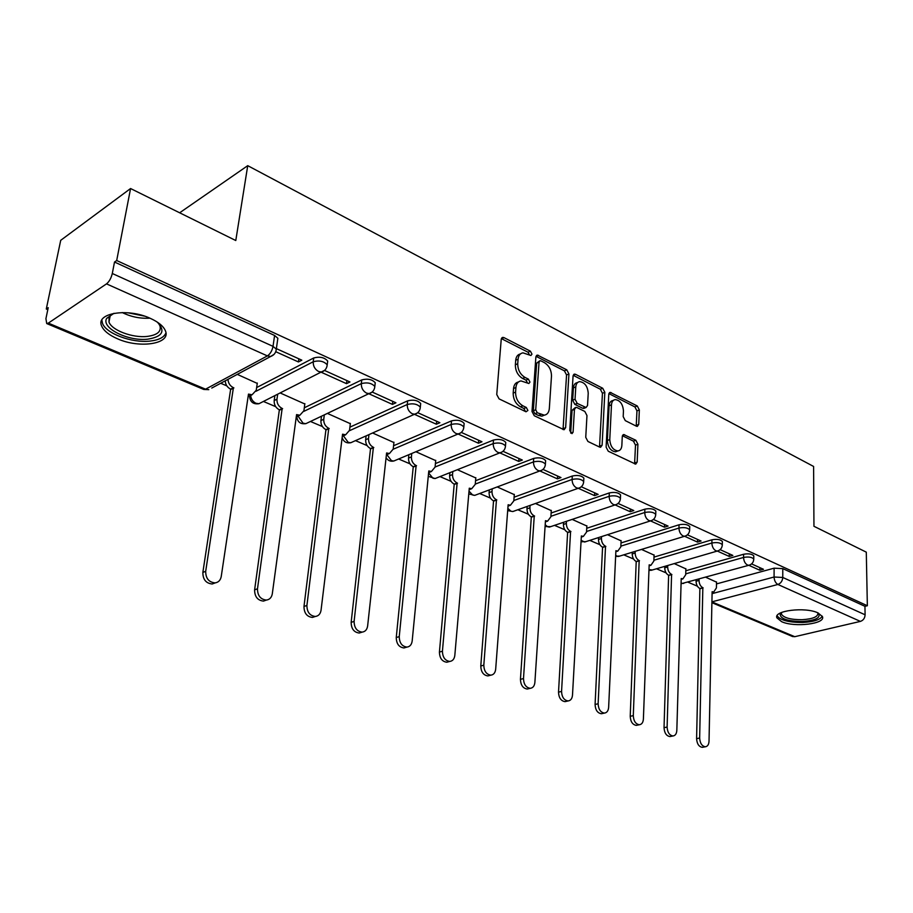 <?xml version="1.0" encoding="UTF-8"?>
<svg xmlns="http://www.w3.org/2000/svg" width="913" height="913" viewBox="0 0 913 913"><rect width="100%" height="100%" fill="white"/><g stroke="black" fill="none" stroke-linecap="round" stroke-linejoin="round"><path stroke-width="1.37" d="M531.971 354.13L530.407 351.174L503.999 337.627L502.778 337.376L501.226 339.351L496.752 394.53L499.08 398.878L526.002 411.786L527.908 410.473L526.31 407.472L522.875 405.817C518.048 402.873 515.617 398.296 515.583 392.088L515.925 387.477C516.359 383.608 518.048 381.429 521.003 380.926L528.855 383.506L529.951 382.079L528.376 379.1L524.975 377.411C520.193 374.421 517.774 369.856 517.728 363.739L518.082 359.208C518.493 355.465 520.125 353.342 522.978 352.84L530.921 355.511L531.971 354.13M529.608 355.1L528.045 352.235L501.374 338.609M525.5 411.546L523.914 408.476L520.478 406.821L522.875 405.817M527.577 383.106L526.002 380.139L522.59 378.45L524.975 377.411M150.303 318.352C127.615 307.67 95.1 313.113 101.72 326.158C103.865 330.917 109.115 335.117 117.457 338.769C139.906 348.937 171.564 343.836 165.367 330.7C163.381 326.135 158.371 322.015 150.303 318.352M817.945 612.874C805.14 606.643 773.083 610.671 776.929 617.873L781.665 621.685C794.447 627.699 825.957 623.887 822.442 616.583L817.945 612.874M636.429 426.211L637.354 426.405L638.735 424.431L639.34 409.948L637.285 405.977L610.181 392.373L608.777 394.325L606.118 447.153L608.263 451.227L635.71 464.146L637.171 462.092L637.913 444.254L635.836 440.26L623.705 434.542L622.267 436.562L621.856 445.453C621.593 448.717 620.281 450.543 617.93 450.931C613.057 450.155 610.329 446.366 609.77 439.564L611.482 404.836C611.744 401.72 613 399.962 615.236 399.586C620.11 400.351 622.849 404.128 623.453 410.896L623.191 416.602L625.279 420.619L636.429 426.211M48.332 323.122L205.562 389.178L267.395 355.899L106.513 283.875L48.332 323.122L46.711 323.544L45.924 318.648L48.218 307.681L46.289 309.016L60.715 240.324L130.57 188.535L235.782 240.53L247.731 165.664L813.597 466.452L813.951 526.287L866.289 552.148L867.35 605.741L116.693 260.525L114.513 262.031L112.299 273.501L273.021 346.358L276.297 349.154L275.977 351.06M130.57 188.535L116.693 260.525M568.936 373.965L566.768 369.811L537.38 355.089L535.874 357.063L532.005 411.489L534.276 415.746L564.074 429.749L565.638 427.672L568.936 373.965L566.562 374.969L564.394 370.838L536.022 356.321M575.567 374.33L602.717 388.253L604.828 392.305L602.112 445.213L600.594 447.29L599.647 447.096L587.926 441.47L585.747 437.35L586.968 415.552L584.811 411.443L576.97 407.563L575.943 407.346L574.448 409.378L573.09 432.18L571.995 433.641L569.758 430.582L573.056 376.065L574.494 374.102L575.567 374.33L573.193 375.334L600.332 389.223L602.717 388.253M716.488 583.921L774.11 568.183L774.076 577.016L782.761 577.461L865.102 614.791C864.873 618.192 863.299 620.395 860.388 621.399L794.744 636.692L792.484 636.498M46.289 309.016L47.807 309.667M220.706 383.266L226.823 385.868M263.435 401.458L275.692 406.673M310.466 421.475L322.415 426.565M355.477 440.637L367.14 445.601M398.616 458.999L409.983 463.838M439.986 476.609L451.068 481.334M479.69 493.511L490.509 498.121M517.842 509.751L528.387 514.247M554.511 525.363L564.805 529.745M589.787 540.382L599.841 544.662M623.762 554.842L633.576 559.03M656.481 568.776L666.079 572.862M688.037 582.209L697.406 586.192M867.35 605.741L864.942 606.312L865.102 614.791M106.513 283.875C109.229 281.649 111.158 278.191 112.299 273.501M257.249 383.403L237.277 374.376M275.749 351.71L298.414 361.947L298.848 358.809M298.414 361.947L301.826 360.167L276.377 348.629M304.816 403.98L280.223 392.978M321.239 372.253L346.495 383.654L346.872 380.573M346.495 383.654L349.953 381.965L324.549 370.461M350.33 423.678L327.459 413.429M368.966 393.8L392.43 404.391L392.761 401.355M392.43 404.391L395.922 402.793L372.184 392.042M393.914 442.531L372.652 433.002M414.559 414.376L436.368 424.225L436.654 421.247M436.368 424.225L439.883 422.708L417.743 412.676M435.706 460.609L415.94 451.752M458.178 434.063L478.435 443.216L478.686 440.283M478.435 443.216L481.973 441.766L461.305 432.408M475.787 477.956L457.436 469.716M499.936 452.916L518.744 461.407L518.961 458.531M518.744 461.407L522.304 460.038L503.006 451.296M514.281 494.618L497.243 486.949M539.948 470.982L557.409 478.869L557.592 476.027M557.409 478.869L560.981 477.567L542.973 469.408M551.269 510.618L535.463 503.508M578.317 488.307L594.534 495.622L594.683 492.826M594.534 495.622L598.118 494.39L581.296 486.766M586.854 526.025L572.189 519.406M615.157 504.935L630.198 511.725L630.312 508.975M630.198 511.725L633.782 510.538L618.09 503.44M621.091 540.838L607.51 534.698M650.547 520.912L664.481 527.2L664.573 524.496M664.481 527.2L668.076 526.082L653.434 519.451M654.073 555.115L641.508 549.421M685.766 535.885L684.602 536.262L697.475 542.094L697.543 539.423M697.475 542.094L701.07 541.021L687.421 534.835M685.868 568.867L674.25 563.606M718.36 550.722L717.31 551.053L729.247 556.439L729.293 553.814M729.247 556.439L732.831 555.412L720.117 549.649M685.811 570.751L743.604 554.259L743.57 557.432C748.523 556.565 751.924 557.101 753.75 559.041L753.739 559.646M654.005 557.101L711.946 539.8L711.878 543.018C716.91 542.117 720.391 542.676 722.309 544.707L722.297 545.381M621 542.95L679.055 524.781L678.964 528.056C684.088 527.098 687.649 527.691 689.657 529.837L689.635 530.567M586.728 528.273L644.875 509.169L644.749 512.501C649.953 511.485 653.617 512.113 655.717 514.373L655.682 515.183M551.121 513.026L609.313 492.929L609.154 496.307C614.449 495.245 618.204 495.907 620.418 498.293L620.361 499.183M514.087 497.186L572.291 476.027L572.086 479.462C577.484 478.332 581.341 479.028 583.669 481.55L583.601 482.543M475.559 480.717L533.717 458.417L533.477 461.898C538.967 460.711 542.938 461.453 545.392 464.124L545.301 465.208M435.41 463.576L493.488 440.043L493.203 443.592C498.795 442.326 502.892 443.113 505.482 445.955L505.357 447.142M393.571 445.738L451.501 420.87L451.17 424.477C456.865 423.141 461.088 423.986 463.827 426.987L463.678 428.311M349.907 427.158L407.643 400.841L407.255 404.505C413.064 403.101 417.412 403.991 420.311 407.187L420.128 408.636M304.314 407.78L361.765 379.899L361.32 383.62C367.243 382.125 371.739 383.083 374.821 386.484L374.592 388.082M256.633 387.569L313.741 357.964L313.239 361.753C319.276 360.167 323.932 361.194 327.196 364.823L326.922 366.581M247.731 165.664L179.656 212.786M749.767 565.01L748.808 565.284L759.867 570.26L763.451 569.278L751.593 563.914M716.522 582.14L705.795 577.267M759.867 570.26L759.89 567.669M753.784 556.451L753.784 555.869C751.947 553.929 748.557 553.392 743.604 554.259M722.366 542.139L722.377 541.489C720.46 539.446 716.979 538.887 711.946 539.8M689.726 527.28L689.749 526.561C687.74 524.416 684.179 523.822 679.055 524.781M655.808 511.839L655.842 511.052C653.731 508.781 650.079 508.153 644.875 509.169M620.532 495.782L620.578 494.914C618.363 492.518 614.609 491.856 609.313 492.929M583.818 479.085L583.864 478.127C581.535 475.593 577.678 474.897 572.291 476.027M545.552 461.693L545.62 460.643C543.178 457.961 539.206 457.219 533.717 458.417M505.665 443.57L505.756 442.417C503.166 439.564 499.08 438.776 493.488 440.043M464.032 424.659L464.146 423.392C461.407 420.368 457.196 419.535 451.501 420.87M420.539 404.927L420.688 403.523C417.789 400.316 413.441 399.426 407.643 400.841M375.06 384.305L375.243 382.764C372.173 379.351 367.677 378.393 361.765 379.899M327.47 362.723L327.687 361.034C324.423 357.394 319.778 356.378 313.741 357.964M864.942 606.312L782.783 568.616L774.11 568.183M114.513 262.031L274.596 335.47L277.86 338.278L277.598 340.138M520.433 353.936C517.682 354.518 516.107 356.629 515.708 360.27L518.082 359.208M522.59 378.45C517.808 375.46 515.4 370.918 515.366 364.801L515.708 360.27M518.447 381.988C515.594 382.57 513.962 384.738 513.54 388.516L515.925 387.477M520.478 406.821C515.662 403.888 513.232 399.312 513.186 393.115L513.54 388.516M563.036 429.544L566.562 374.969M540.907 360.863L540.108 360.692L539.058 362.073L535.714 409.789L537.289 412.767L544.285 415.164C547.252 414.662 548.941 412.448 549.329 408.533L551.486 376.088C551.406 370.085 549.055 365.611 544.41 362.655L540.907 360.863M539.549 360.943L536.684 363.123L539.058 362.073M544.365 415.153L541.877 416.145L538.465 415.461L534.892 413.749L533.318 410.782L536.684 363.123M599.521 447.039L602.443 393.275L600.332 389.223M575.213 407.643L572.052 410.336L570.682 433.047M588.223 393.218C587.63 386.267 584.788 382.41 579.664 381.634C577.37 382.033 576.069 383.791 575.783 386.918L575.042 399.266L577.221 403.398L586.055 407.506L587.538 405.498L588.223 393.218M577.712 382.456L577.29 382.638C574.985 383.038 573.695 384.795 573.398 387.911L575.783 386.918M584.388 408.179L582.654 408.259L574.825 404.368L572.656 400.236L573.398 387.911M613.456 400.305L612.851 400.533C610.614 400.921 609.37 402.667 609.097 405.783L611.482 404.836M617.279 451.17L615.522 451.821C610.649 451.045 607.921 447.267 607.362 440.477L609.097 405.783M634.592 463.85L635.505 445.133L633.428 441.15L622.415 435.729M636.224 426.109L636.954 410.873L634.9 406.913L608.891 393.606M227.976 379.374C228.261 383.209 230.076 385.982 233.408 387.683L205.699 571.31C205.687 578.363 208.803 582.232 215.046 582.893C218.424 582.403 220.489 580.291 221.231 576.548L248.484 394.108L252.056 394.781L256.233 390.273L257.306 383.049M249.283 396.208L252.056 394.781L248.176 396.242M215.308 582.871L212.193 583.989C205.961 583.327 202.857 579.47 202.857 572.428L230.658 389.143C227.314 387.443 225.511 384.67 225.226 380.847M231.137 389.349L233.888 387.888M277.666 394.268L276.97 399.175C276.776 403.375 278.511 406.479 282.163 408.465L257.489 588.794C257.534 595.641 260.49 599.396 266.368 600.069C269.643 599.613 271.618 597.513 272.302 593.792L296.577 414.605L299.863 415.232L303.915 410.747L304.862 403.649M299.555 415.381L296.303 416.625M263.48 601.096L266.368 600.069L263.48 601.096C257.603 600.423 254.647 596.68 254.613 589.844L279.355 409.834C275.715 407.86 273.98 404.779 274.185 400.579L276.97 399.175M274.881 395.671L274.185 400.579M279.812 410.04L282.619 408.659M324.309 414.924L323.75 419.261C323.601 423.392 325.268 426.417 328.771 428.323L306.905 605.479C306.996 612.121 309.815 615.784 315.362 616.469C318.523 616.024 320.417 613.947 321.045 610.249L342.558 434.2L345.616 434.805L349.531 430.343L350.364 423.358M345.023 435.067L342.329 436.117M315.008 616.583L312.429 617.428C306.882 616.754 304.063 613.102 303.983 606.46L325.941 429.635C322.437 427.729 320.771 424.716 320.92 420.596L323.75 419.261M321.479 416.26L320.92 420.596M326.375 429.818L329.205 428.505M157.219 322.049C165.755 330.997 162.617 336.703 147.815 339.168C128.277 341.622 100.681 327.915 106.718 318.306L113.999 313.285M112.687 313.741L109.115 317.073L108.978 322.061C111.854 330.369 132.693 338.107 147.13 336.429C157.287 335.117 161.544 331.533 159.901 325.701L158.257 322.974M101.857 320.007L102.484 323.316C106.091 333.622 131.917 343.174 149.8 341.108C158.759 340.127 164.135 337.399 165.938 332.903M818.333 613.057C821.186 617.645 815.823 620.475 802.242 621.536C787.337 621.308 779.953 618.729 780.113 613.798L780.98 612.703M781.619 612.429L781.437 614.232C783.913 617.896 790.784 619.722 802.048 619.71C812.775 619.014 818.048 616.834 817.877 613.182L817.694 612.771M777.089 615.739C780.227 620.235 788.741 622.483 802.63 622.472C813.597 621.89 820.136 619.79 822.259 616.172M368.955 434.645L368.521 438.491C368.407 442.554 370.039 445.498 373.394 447.336L354.107 621.411C354.233 627.87 356.926 631.442 362.176 632.116C365.234 631.693 367.049 629.65 367.631 625.976L386.598 452.962L389.429 453.533L393.206 449.093L393.948 442.223M388.596 453.887L386.404 454.765M361.491 632.332L359.22 633.029C353.959 632.355 351.277 628.795 351.151 622.346L370.53 448.58C367.174 446.742 365.554 443.809 365.656 439.758L368.521 438.491M366.102 435.912L365.656 439.758M370.94 448.762L373.805 447.518M411.763 453.499L411.409 456.911C411.341 460.894 412.916 463.781 416.134 465.55L399.243 636.646C399.403 642.935 401.971 646.415 406.958 647.089C409.903 646.689 411.637 644.658 412.174 641.006L428.79 470.948L431.427 471.485L435.079 467.079L435.729 460.312M430.377 471.907L428.631 472.637M405.977 647.374L403.968 647.956C398.981 647.271 396.413 643.802 396.253 637.525L413.247 466.737C410.028 464.968 408.453 462.092 408.522 458.109L411.409 456.911M408.876 454.708L408.522 458.109M413.646 466.908L416.533 465.721M452.814 471.542L452.528 474.577C452.506 478.492 454.035 481.311 457.128 483.023L442.428 651.22C442.634 657.349 445.099 660.75 449.824 661.423C452.665 661.035 454.332 659.026 454.822 655.408L469.271 488.204L471.724 488.706L475.251 484.335L475.81 477.67M470.469 489.185L469.134 489.767M448.591 661.754L446.811 662.233C442.075 661.56 439.621 658.17 439.427 652.065L454.218 484.141C451.125 482.441 449.595 479.633 449.63 475.719L452.528 474.577M449.915 472.694L449.63 475.719M454.606 484.312L457.504 483.182M492.221 488.832L492.004 491.525C492.004 495.382 493.488 498.133 496.467 499.788L483.81 665.189C484.038 671.158 486.401 674.479 490.897 675.152C493.648 674.775 495.245 672.79 495.679 669.195L508.13 504.752L510.424 505.243L513.814 500.895L514.304 494.344M508.998 505.756L508.016 506.201M489.459 675.517L487.862 675.917C483.376 675.255 481.014 671.934 480.786 665.988L493.545 500.86C490.566 499.206 489.083 496.455 489.083 492.609L492.004 491.525M489.3 489.927L489.083 492.609M493.91 501.009L496.832 499.947M530.076 505.414L529.917 507.811C529.951 511.6 531.389 514.293 534.253 515.891L523.491 678.587C523.742 684.408 526.014 687.649 530.293 688.311C532.952 687.957 534.482 685.994 534.881 682.433L545.46 520.672L547.606 521.129L550.881 516.815L551.292 510.356M546.02 521.665L545.381 521.974M528.673 688.699L527.246 689.041C522.966 688.379 520.707 685.138 520.444 679.329L531.32 516.906C528.456 515.32 527.018 512.627 526.984 508.838L529.917 507.811M527.155 506.453L526.984 508.838M531.674 517.055L534.607 516.039M566.482 521.334L566.357 523.457C566.414 527.189 567.829 529.825 570.579 531.366L561.563 691.438C561.849 697.121 564.029 700.294 568.114 700.944C570.682 700.602 572.143 698.662 572.497 695.135L581.364 535.965L583.373 536.399L586.523 532.119L586.865 525.762M566.322 701.355L565.056 701.64C560.97 700.979 558.79 697.817 558.516 692.145L567.635 532.336C564.885 530.807 563.481 528.171 563.412 524.439L566.357 523.457M563.549 522.316L563.412 524.439M567.977 532.484L570.922 531.514M601.507 536.627L601.416 538.51C601.507 542.185 602.877 544.764 605.524 546.259L598.129 703.786C598.449 709.333 600.549 712.437 604.44 713.087C606.917 712.745 608.32 710.828 608.64 707.335L615.898 550.687L617.793 551.098L620.829 546.853L621.102 540.587M602.512 713.498L601.37 713.738C597.479 713.087 595.379 709.994 595.082 704.459L602.569 547.184C599.921 545.7 598.551 543.121 598.471 539.457L601.416 538.51M598.563 537.574L598.471 539.457M602.9 547.332L605.855 546.408M635.231 551.338L635.163 553.004C635.277 556.622 636.612 559.155 639.168 560.605L633.291 715.655C633.622 721.076 635.642 724.112 639.362 724.751C641.771 724.42 643.106 722.525 643.391 719.067L649.166 564.862L650.935 565.261L653.856 561.039L654.085 554.876M637.32 725.162L636.293 725.367C632.572 724.728 630.552 721.704 630.221 716.294L636.213 561.484C633.656 560.046 632.332 557.512 632.218 553.906L635.163 553.004M632.287 552.239L632.218 553.906M636.532 561.621L639.488 560.73M667.723 565.501L667.677 566.973C667.814 570.534 669.115 573.01 671.58 574.414L667.106 727.068C667.46 732.374 669.412 735.342 672.972 735.969C675.289 735.661 676.579 733.79 676.83 730.354L681.224 578.522L682.89 578.899L685.709 574.711L685.868 568.639M670.827 736.392L669.902 736.563C666.342 735.935 664.39 732.968 664.036 727.672L668.624 575.258C666.159 573.855 664.858 571.39 664.732 567.829L667.677 566.973M664.778 566.357L664.732 567.829M668.932 575.384L671.888 574.539M699.061 579.139L699.027 580.44C699.187 583.943 700.454 586.374 702.839 587.732L699.655 738.058C700.031 743.239 701.914 746.149 705.327 746.777C707.575 746.469 708.808 744.62 709.024 741.219L712.129 591.692L713.704 592.046L716.408 587.904L716.534 581.912M703.101 747.188L702.257 747.336C698.856 746.708 696.961 743.81 696.596 738.628L699.883 588.543C697.498 587.185 696.231 584.754 696.071 581.25L699.027 580.44M696.105 579.96L696.071 581.25M700.18 588.668L703.124 587.858M528.045 352.235L530.407 351.174M523.914 408.476L526.31 407.472M526.002 380.139L528.376 379.1M261.62 402.371L258.95 403.717C253.255 404.47 250.128 401.982 249.557 396.253L249.511 396.094M712.083 593.644L774.076 577.016C774.292 580.588 775.559 583.076 777.887 584.468L711.923 601.85M711.912 601.895L794.744 636.692M860.388 621.399L777.887 584.468C780.832 583.339 782.452 581.01 782.761 577.461L782.783 568.616M685.731 573.843L743.57 557.432C743.764 561.05 745.065 563.583 747.485 565.021L748.808 565.284C751.958 564.382 753.602 562.294 753.75 559.041L753.784 555.869M653.891 560.24L711.878 543.018C712.06 546.704 713.395 549.284 715.895 550.767L717.31 551.053C720.483 550.117 722.149 548.005 722.309 544.707L722.377 541.489M620.851 546.134L678.964 528.056C679.112 531.788 680.493 534.425 683.084 535.965L684.602 536.262C687.797 535.303 689.486 533.158 689.657 529.837L689.749 526.561M586.557 531.503L644.749 512.501C644.875 516.29 646.278 518.983 648.972 520.57L650.615 520.889C653.822 519.896 655.523 517.728 655.717 514.373L655.842 511.052M550.916 516.302L609.154 496.307C609.245 500.164 610.706 502.926 613.502 504.569L615.259 504.9C618.489 503.885 620.212 501.682 620.418 498.293L620.578 494.914M513.848 500.507L572.086 479.462C572.166 483.388 573.649 486.195 576.571 487.896L578.454 488.261C581.707 487.211 583.441 484.974 583.669 481.55L583.864 478.127M475.262 484.095L533.477 461.898C533.512 465.892 535.052 468.768 538.088 470.537L540.119 470.914C543.395 469.841 545.152 467.57 545.392 464.124L545.62 460.643M435.09 467.011L493.203 443.592C493.214 447.655 494.789 450.6 497.95 452.426L500.153 452.837C503.44 451.73 505.22 449.436 505.482 445.955L505.756 442.417M393.195 449.23L451.17 424.477C451.136 428.608 452.768 431.621 456.066 433.527L458.44 433.96C461.75 432.819 463.542 430.491 463.827 426.987L464.146 423.392M349.474 430.708L407.255 404.505C407.175 408.716 408.864 411.809 412.299 413.783L414.879 414.24C418.2 413.064 420.014 410.713 420.311 407.187L420.688 403.523M303.789 411.398L361.32 383.62C361.206 387.899 362.94 391.072 366.535 393.126L369.331 393.617C372.664 392.419 374.49 390.034 374.821 386.484L375.243 382.764M256.005 391.278L313.239 361.753C313.068 366.124 314.871 369.366 318.626 371.511L321.673 372.036C325.017 370.804 326.854 368.396 327.196 364.823L327.687 361.034M324.697 370.279L258.95 403.717L255.948 403.272C252.844 401.709 251.086 399.118 250.676 395.489M372.048 392.156L305.855 423.655L303.093 423.233L298.037 416.111M308.263 422.514L305.855 423.655C300.468 424.362 297.444 422.011 296.771 416.613M417.321 413.018L350.763 442.737L348.218 442.337L343.391 435.809M352.943 441.766L350.763 442.737C346.449 443.467 343.573 441.766 342.147 437.635M460.631 432.933L393.8 461.019L391.449 460.643L386.85 454.628M395.774 460.198L393.8 461.019C390.456 461.693 387.877 460.586 386.073 457.698M502.116 451.969L435.09 478.549L432.91 478.195L428.608 472.888M436.859 477.841L435.09 478.549L428.265 476.324M541.888 470.184L474.726 495.371L472.694 495.04L469.02 491.148M476.324 494.778L474.726 495.371L468.78 493.91M580.04 487.645L512.809 511.542L510.915 511.223L507.856 508.37M514.259 511.029L512.809 511.542L507.685 510.618M616.686 504.375L549.421 527.075L547.663 526.778L545.198 524.735M550.733 526.641L545.084 526.539M651.893 520.444L584.651 542.025L581.113 540.348M585.849 541.649L581.033 541.763M619.665 556.097L617.051 556.154L615.693 555.264M652.259 570.009L648.995 569.552M683.7 583.418L681.087 583.236M274.596 335.47L273.021 346.358C272.12 350.797 270.237 353.97 267.395 355.899L270.693 356.458L274.06 354.358M46.711 323.544L203.77 389.452L208.803 389.646L203.61 389.383M277.86 338.278L276.297 349.154C275.931 352.749 274.071 355.191 270.693 356.458L211.77 388.059M515.366 364.801L517.728 363.739M513.186 393.115L515.583 392.088M501.636 338.734L503.999 337.627M563.23 428.619L565.638 427.672M536.159 356.39L538.522 355.328M564.394 370.838L566.768 369.811M533.318 410.782L535.714 409.789M534.892 413.749L537.289 412.767M538.465 415.461L540.861 414.479M602.443 393.275L604.828 392.305M599.693 446.126L602.112 445.213M572.052 410.336L574.448 409.378M570.739 433.104L573.09 432.18M572.656 400.236L575.042 399.266M574.825 404.368L577.221 403.398M582.654 408.259L585.039 407.289M607.362 440.477L609.77 439.564M622.483 435.547L624.64 434.736M633.428 441.15L635.836 440.26M635.505 445.133L637.913 444.254M634.752 462.948L637.171 462.092M608.925 393.492L611.174 392.59M634.9 406.913L637.285 405.977M636.954 410.873L639.34 409.948M636.35 425.332L638.735 424.431M230.658 389.143L233.408 387.683M202.857 572.428L205.699 571.31M279.355 409.834L282.163 408.465M254.613 589.844L257.489 588.794M325.941 429.635L328.771 428.323M303.983 606.46L306.905 605.479M149.903 318.169C140.271 318.751 131.061 316.879 122.262 312.554M127.991 312.782L144.539 316.138M370.53 448.58L373.394 447.336M351.151 622.346L354.107 621.411M413.247 466.737L416.134 465.55M396.253 637.525L399.243 636.646M454.218 484.141L457.128 483.023M439.427 652.065L442.428 651.22M493.545 500.86L496.467 499.788M480.786 665.988L483.81 665.189M531.32 516.906L534.253 515.891M520.444 679.329L523.491 678.587M567.635 532.336L570.579 531.366M558.516 692.145L561.563 691.438M602.569 547.184L605.524 546.259M595.082 704.459L598.129 703.786M636.213 561.484L639.168 560.605M630.221 716.294L633.291 715.655M668.624 575.258L671.58 574.414M664.036 727.672L667.106 727.068M699.883 588.543L702.839 587.732M696.596 738.628L699.655 738.058M684.602 536.262L618.58 556.428L615.636 556.348M717.31 551.053L651.277 570.294L648.96 570.34M748.808 565.284L681.064 583.772M711.9 602.683L792.689 636.578M501.899 337.787L502.778 337.376M536.57 355.454L537.38 355.089M541.877 416.145L544.285 415.164M583.669 408.465L586.055 407.506M573.763 374.41L574.494 374.102M615.522 451.821L617.93 450.931M623.054 434.793L623.705 434.542M609.496 392.647L610.181 392.373M212.193 583.989L215.046 582.893M297.056 416.59L299.863 415.232M342.774 436.083L345.616 434.805M312.429 617.428L315.362 616.469M110.222 315.578L108.978 322.061M109.115 317.073L106.718 318.306M781.437 612.817L781.437 614.232M781.562 612.532L780.113 613.798M386.553 454.754L389.429 453.533M359.22 633.029L362.176 632.116M428.631 472.603L431.427 471.485M403.968 647.956L406.958 647.089M469.145 489.688L471.724 488.706M446.811 662.233L449.824 661.423M508.027 506.099L510.424 505.243M487.862 675.917L490.897 675.152M545.381 521.882L547.606 521.129M527.246 689.041L530.293 688.311M581.296 537.072L583.373 536.399M565.056 701.64L568.114 700.944M615.853 551.692L617.793 551.098M601.37 713.738L604.44 713.087M649.132 565.786L650.935 565.261M636.293 725.367L639.362 724.751M681.201 579.367L682.89 578.899M669.902 736.563L672.972 735.969M712.117 592.48L713.704 592.046M702.257 747.336L705.327 746.777"/></g></svg>
